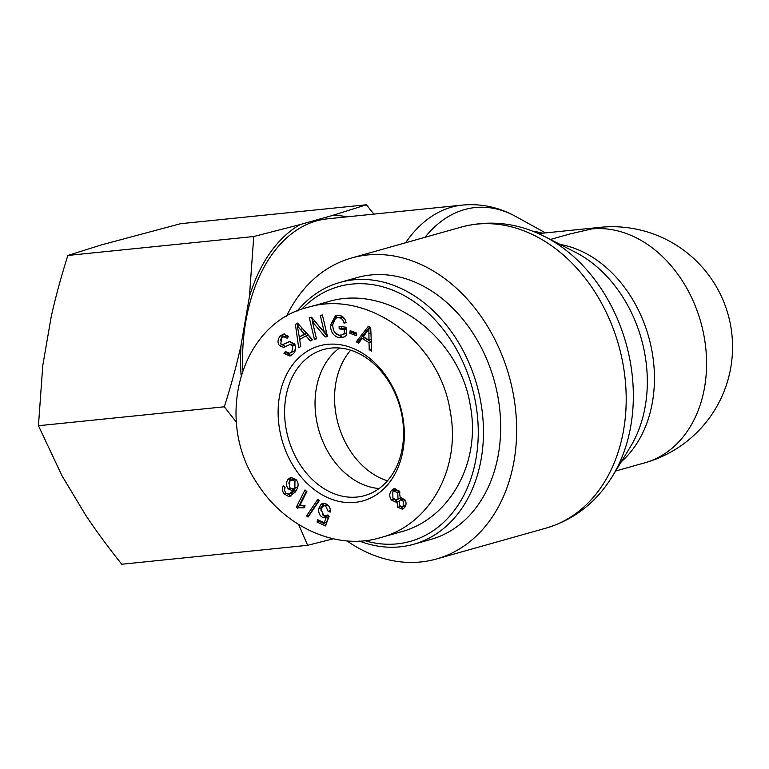 <?xml version="1.0" encoding="UTF-8"?>
<svg xmlns="http://www.w3.org/2000/svg" width="769" height="769" viewBox="0 0 769 769"><rect width="100%" height="100%" fill="white"/><g stroke="black" fill="none" stroke-linecap="round" stroke-linejoin="round"><path stroke-width="1.15" d="M242.764 369.956A156.376 99.941 -95.8 0 1 327.392 218.838L462.457 205.083A156.376 99.941 84.2 0 0 405.628 242.754M387.47 480.827A75.871 57.992 74.3 0 1 338.225 424.209A75.871 57.992 74.3 0 1 350.674 350.212A75.871 57.992 74.3 0 0 338.225 424.209A75.871 57.992 74.3 0 0 387.47 480.827M615.623 471.032L644.883 462.784A120.291 91.944 -105.7 0 0 702.741 329.814A120.291 91.944 -105.7 0 0 591.669 228.941L569.762 234.016L550.393 239.467M591.669 228.941A120.291 76.881 -95.8 0 1 600.08 227.336L538.521 233.613M346.954 540.915A156.376 119.522 -105.7 0 0 436.456 558.996A156.376 119.522 -105.7 0 0 513.702 396.295A156.376 119.522 -105.7 0 0 351.644 257.971A156.376 119.522 -105.7 0 0 286.462 316.376M379.098 488.536A75.871 57.992 74.3 0 1 318.702 429.708A75.871 57.992 74.3 0 1 339.514 348.001A75.871 57.992 74.3 0 0 318.702 429.708A75.871 57.992 74.3 0 0 379.098 488.536M301.679 309.282A132.316 101.133 74.3 0 1 465.61 368.293A132.316 101.133 74.3 0 1 397.189 543.856A132.316 101.133 74.3 0 1 364.746 540.665M359.44 541.088A136.017 103.969 -105.7 0 0 400.12 546.836A136.017 103.969 -105.7 0 0 413.703 544.26A136.017 103.969 -105.7 0 0 476.895 385.144A136.017 103.969 -105.7 0 0 339.936 282.415A136.017 103.969 -105.7 0 0 297.276 310.974M339.936 282.415L357.172 277.561A136.017 103.969 74.3 0 1 494.121 380.29A136.017 103.969 74.3 0 1 430.928 539.405L413.703 544.26M331.093 348.088A75.871 57.992 74.3 0 1 401.158 411.713A75.871 57.992 74.3 0 1 364.66 495.592A75.871 57.992 74.3 0 1 288.269 438.282A75.871 57.992 74.3 0 1 323.518 349.52A75.871 57.992 74.3 0 1 331.093 348.088M327.431 344.349A80.505 61.53 -105.7 0 0 294.767 468.302A80.505 61.53 -105.7 0 0 401.456 457.44A80.505 61.53 -105.7 0 0 327.431 344.349M284.242 494.025C282.156 491.247 281.858 488.498 283.357 485.758L285.068 487.633L284.472 489.92L285.491 492.718L287.212 493.948L289.173 493.929L292.941 490.949L288.221 488.844C285.991 485.681 285.933 482.509 288.039 479.318L290.769 477.434L296.055 479.606C299.054 483.057 298.728 487.286 295.075 492.285L288.846 496.543L284.242 494.025L286.251 493.458M317.76 499.427L319.366 500.484L308.1 517.047L306.495 515.98L317.76 499.427M401.456 497.658L400.255 497.995L404.638 499.379C406.551 502.205 406.513 504.973 404.523 507.694L402.341 509.193L397.756 507.252L396.948 501.811L396.112 502.157L391.44 500.042C389.201 496.726 389.22 493.496 391.488 490.372L393.92 488.7L399.303 491.055L400.255 497.995L400.86 497.764M358.604 343.195L356.297 341.792L368.361 326.229L370.716 327.671L371.677 351.193L369.197 349.674L369.033 342.638L362.141 338.427L358.604 343.195M344.281 329.545L339.177 328.872L339.11 326.296L346.473 327.277L346.694 335.332L342.82 337.553L339.59 337.774C333.919 336.62 330.862 332.516 330.391 325.45L335.563 315.444L338.783 315.261C342.724 315.828 345.156 318.299 346.079 322.672L344.022 323.105C343.33 319.923 341.609 318.135 338.869 317.732L336.524 317.837L333.294 321.298L332.756 325.585C333.217 331.468 335.428 334.659 339.379 335.149L341.782 334.986L344.397 333.573L344.281 329.545L346.511 328.921M282.338 344.733L289.231 341.609L294.325 343.695C296.401 347.088 296.084 350.443 293.393 353.759L289.99 356.057L283.963 353.356L285.386 351.548L289.529 353.259L291.874 351.769L292.883 345.55L289.702 344.589L283.713 347.463L279.301 345.492C277.34 342.301 277.676 339.158 280.31 336.053L283.328 334.082L288.625 336.409L287.183 338.235L283.78 336.697L281.8 338.033L280.762 343.676L282.338 344.733L290.355 341.436M295.181 344.897L292.374 343.82L289.702 344.589M300.756 346.521L298.66 347.723L295.402 324.316L297.536 323.086L312.618 339.725L310.368 341.013L305.918 335.909L299.67 339.494L300.756 346.521M316.492 338.821L314.386 339.254L309.273 317.655L311.532 317.193L324.297 332.343L320.279 315.396L322.384 314.963L327.498 336.553L325.239 337.014L312.474 321.865L316.492 338.821M356.326 335.678L349.828 333.227L350.174 330.641L356.672 333.102L356.326 335.678M324.287 522.776L326.585 522.122L328.546 517.076L322.797 517.508C319.606 515.749 318.27 512.731 318.789 508.463L321.058 504.281L322.615 503.445L325.979 503.868C329.17 505.531 330.622 508.271 330.343 512.087L328.123 511.289L325.604 505.925L323.614 505.704L321.048 509.251L323.778 515.566L325.95 515.788L327.248 514.999L329.142 516.22L325.489 525.938L317.059 522.036L317.52 519.642L324.287 522.776L326.066 517.777M296.305 507.232L304.995 489.911L306.85 491.554L300.083 505.05L305.072 505.791L304.043 507.848L298.833 507.703L297.507 508.29L296.305 507.232L298.603 506.579L306.36 491.122M294.94 481.096L291.711 479.875L289.788 481.298L289.788 487.709L293.21 489.094L294.873 487.892L294.94 481.096L296.747 480.587M295.844 479.347L291.711 479.875M293.21 489.094L297.17 487.248L298.055 485.585M284.713 488.536L284.809 487.354M291.143 495.899L286.539 493.381M288.798 483.211L290.336 478.674L291.922 477.27M292.941 490.949L295.238 490.305L290.519 488.19M289.173 493.929L291.47 493.285L295.238 490.305M306.495 515.98L308.792 515.336L319.039 500.273M399.207 500.706L399.265 505.531L402.1 506.771L403.206 506.021L403.196 501.196L400.38 499.898L399.207 500.706M402.1 506.771L404.398 506.117L405.955 504.714M405.119 500.1L402.677 499.254L400.38 499.898M392.767 492.093L392.921 498.274L396.544 499.898L397.977 498.937L397.794 492.785L394.218 491.141L392.767 492.093M396.544 499.898L400.572 497.899M399.784 491.766L396.506 490.497L394.218 491.141M392.209 492.919L395.103 488.565M397.573 501.638L393.257 498.696M396.948 501.811L398.803 501.292M403.456 508.665L399.611 505.944M368.88 328.959L363.391 336.716L368.976 340.138L368.88 328.959L370.745 328.44M368.976 340.138L371.196 339.514M359.652 341.782L358.594 341.138L369.581 326.979M356.297 341.792L358.594 341.138M362.141 338.427L364.439 337.774L371.302 341.974M369.033 342.638L371.302 341.994M369.197 349.674L371.494 349.03L371.369 343.676M346.511 328.892L341.474 328.219L341.426 326.614M339.177 328.872L341.474 328.219M344.397 333.573L346.627 332.948M341.782 334.986L346.627 332.996M344.599 318.827L341.167 317.088L336.524 317.837M344.022 323.105L346.04 322.538M332.794 326.354L332.689 324.806L336.755 315.213M343.954 337.139L341.888 337.12L334.88 332.593M283.963 353.356L286.395 352.548M291.134 355.576L286.26 352.711M288.471 336.611L286.078 336.043L283.78 336.697M280.329 340.283L282.608 335.409L284.463 333.929M286.01 346.819L281.175 344.166M289.529 353.259L294.171 351.116L295.681 348.655M297.363 325.845L299.266 337.005L304.341 334.102L297.363 325.845L299.487 325.249M304.341 334.102L306.639 333.458L301.102 327.027M299.266 337.005L306.639 333.458M305.918 335.909L308.215 335.265L312.272 339.917M295.402 324.316L297.93 323.528M299.881 339.369L299.545 336.928M297.978 325.672L297.699 323.662M314.386 339.254L316.453 338.668M312.474 321.865L314.771 321.221L327.431 336.236M325.239 337.014L327.459 336.389M324.297 332.343L326.364 331.766M312.704 321.798L311.637 317.328M356.518 334.236L352.125 332.573L352.279 331.439M349.828 333.227L352.125 332.573M320.923 510.164L321.086 507.809L323.807 503.301M328.546 517.076L325.095 516.864L322.547 514.749M317.059 522.036L319.356 521.392L319.519 520.565M326.037 524.477L319.356 521.392M328.238 505.454L325.912 505.06L323.614 505.704M328.123 511.289L330.391 510.645M299.622 507.482L298.603 506.579M304.543 506.838L298.833 507.703M327.642 301.852C387.297 283.107 459.852 336.082 470.388 406.08C481.077 462.592 449.827 519.065 400.736 531.927L400.736 531.937M450.288 411.742C440.089 341.58 367.169 288.702 307.523 307.446C241.053 323.422 213.349 419.105 257.298 483.576C284.665 527.034 337.11 551.037 380.626 537.589C429.775 524.948 461.15 468.244 450.288 411.742M347.127 216.829A159.423 101.892 84.2 0 0 332.4 215.474L366.467 204.765L180.6 223.692L101.941 244.744L67.864 255.452C60.982 277.148 55.416 297.632 51.177 316.886L42.766 365.554L38.45 425.718L62.01 475.809L85.83 515.403C96.125 530.889 108.102 547.172 121.762 564.235L307.629 545.308L298.564 524.391M249.416 296.69L253.741 236.525L300.179 224.558A159.423 101.892 84.2 0 0 249.416 296.69L241.014 345.358A159.423 101.892 84.2 0 0 241.062 374.974M366.467 204.765L373.83 214.109M236.458 422.335L224.317 406.791C231.209 385.096 236.775 364.612 241.014 345.358M333.246 538.819L307.629 545.308M300.179 224.558L332.4 215.474M224.317 406.791L38.45 425.718M253.741 236.525L67.864 255.452M544.788 236.602L575.366 252.242A124.03 94.808 74.3 0 1 630.263 447.097L612.335 476.396A152.627 116.667 -105.7 0 0 544.788 236.602C517.45 222.77 489.584 219.607 461.198 227.105A156.376 119.522 74.3 0 1 623.255 365.438A156.376 119.522 74.3 0 1 546 528.14L436.456 558.996M424.969 237.313A152.627 97.548 -95.8 0 1 515.884 216.55L545.471 232.901M542.635 233.19A124.03 79.265 84.2 0 0 533.311 231.421M621.294 461.756A120.291 91.944 -105.7 0 0 648.642 336.764A120.291 91.944 -105.7 0 0 560.063 244.417M294.873 487.892L297.17 487.248M288.846 496.543L291.018 495.938M288.039 479.318L290.336 478.674M288.221 488.844L290.288 488.257M403.206 506.021L405.503 505.368M403.196 501.196L405.369 500.581M397.977 498.937L400.274 498.293M397.794 492.785L400.015 492.16M391.488 490.372L393.786 489.728M391.44 500.042L393.738 499.398M397.756 507.252L400.043 506.608M368.841 333.688L370.937 333.102M338.869 317.732L341.167 317.088M330.391 325.45L332.689 324.806M339.59 337.774L341.888 337.12M280.31 336.053L282.608 335.409M279.301 345.492L281.598 344.839M292.883 345.55L295.027 344.945M291.874 351.769L294.171 351.116M300.275 329.42L302.573 328.767M321.058 504.281L323.355 503.628M318.789 508.463L321.086 507.809M322.797 517.508L325.095 516.864M325.604 505.925L327.902 505.271M612.335 476.396C596.244 502.474 574.135 519.719 546 528.14M462.457 205.083C481.202 203.381 499.014 207.207 515.884 216.55M461.198 227.105L351.644 257.971M644.883 462.784A120.291 120.291 0 0 0 730.435 324.518A120.291 120.291 0 0 0 600.08 227.336M328.248 515.143L325.95 515.788M400.736 531.927L380.636 537.589M327.642 301.861L310.657 306.639"/></g></svg>

